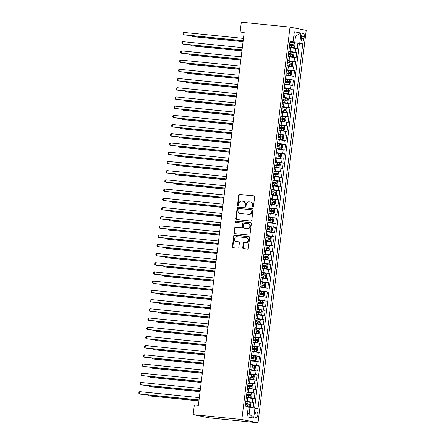 <?xml version="1.0" encoding="UTF-8"?>
<svg xmlns="http://www.w3.org/2000/svg" width="445" height="445" viewBox="0 0 445 445"><rect width="100%" height="100%" fill="white"/><g stroke="black" fill="none" stroke-linecap="round" stroke-linejoin="round"><path stroke-width="0.67" d="M252.821 207.092A0.64 0.562 -78.7 0 0 253.455 206.513L254.635 196.907A0.912 0.801 -78.7 0 0 253.95 195.922L239.61 194.487A0.912 0.801 -78.7 0 0 238.704 195.311L237.524 204.917A0.64 0.562 -78.7 0 0 238.637 205.028L238.793 203.788A2.915 2.559 -78.7 0 1 241.696 201.151L242.892 201.268A2.915 2.559 -78.7 0 1 243.109 201.301A2.915 2.559 -78.7 0 1 245.084 204.416L244.934 205.662A0.64 0.562 -78.7 0 0 246.046 205.774L246.202 204.528A2.915 2.559 -78.7 0 1 249.105 201.891L250.301 202.008A2.915 2.559 -78.7 0 1 250.518 202.041A2.915 2.559 -78.7 0 1 252.493 205.156L252.343 206.402A0.64 0.562 -78.7 0 0 252.821 207.092M257.827 415.163A2.97 1.424 95.7 0 0 256.721 411.925A2.97 1.424 95.7 0 0 255.024 414.601A2.97 1.424 95.7 0 0 256.131 417.838A2.97 1.424 95.7 0 0 257.827 415.163M242.709 247.743A0.912 0.801 -78.7 0 0 243.393 248.727L247.414 249.133A0.912 0.801 -78.7 0 0 248.327 248.304L249.634 237.636A0.912 0.801 -78.7 0 0 248.95 236.657L234.61 235.216A0.912 0.801 -78.7 0 0 233.703 236.045L232.39 246.714A0.912 0.801 -78.7 0 0 233.08 247.698L237.936 248.182A0.912 0.801 -78.7 0 0 238.843 247.359L239.404 242.792A0.912 0.801 -78.7 0 0 238.72 241.807L236.312 241.568A2.436 2.142 -78.7 0 1 236.128 241.54A2.436 2.142 -78.7 0 1 234.493 238.832A2.436 2.142 -78.7 0 1 236.907 236.729L246.346 237.674A2.436 2.142 -78.7 0 1 246.524 237.702A2.436 2.142 -78.7 0 1 248.165 240.411A2.436 2.142 -78.7 0 1 245.751 242.514L244.177 242.353A0.912 0.801 -78.7 0 0 243.27 243.181L242.709 247.743L243.148 247.832A0.912 0.801 -78.7 0 0 243.593 248.749M290.012 27.128L241.318 22.25L240.133 31.923L244.188 32.329L198.381 405.373L194.326 404.967L193.141 414.64L241.83 419.518L290.012 27.128L306.193 30.36L258.011 422.75L241.83 419.518M250.869 221.015A0.912 0.801 -78.7 0 0 251.775 220.186L253.088 209.523A0.912 0.801 -78.7 0 0 252.398 208.538L238.064 207.103A0.912 0.801 -78.7 0 0 237.157 207.926L235.844 218.595A0.912 0.801 -78.7 0 0 236.529 219.58L250.869 221.015M251.358 223.579L250.051 234.248A0.912 0.801 -78.7 0 1 249.144 235.071L234.804 233.636A0.912 0.801 -78.7 0 1 234.12 232.652L234.682 228.085A0.912 0.801 -78.7 0 1 235.589 227.262L241.401 227.846A0.912 0.801 -78.7 0 0 242.308 227.022L242.681 223.991A0.912 0.801 -78.7 0 0 241.997 223.006L235.945 222.4A0.64 0.562 -78.7 0 1 236.1 221.137L250.674 222.595A0.912 0.801 -78.7 0 1 251.358 223.579M253.155 407.742L253.811 402.43L245.773 401.629M245.812 401.295L252.215 402.113L252.665 398.431L254.262 398.748L254.941 393.219L246.903 392.418M246.947 392.089L253.344 392.902L253.795 389.219L255.391 389.536L256.07 384.007L248.037 383.206M248.076 382.878L254.473 383.69L254.929 380.008L256.526 380.325L257.204 374.801L249.167 373.995M249.206 373.666L255.608 374.479L256.059 370.796L257.655 371.113L258.334 365.59L250.296 364.783M250.34 364.455L256.737 365.267L257.188 361.585L258.784 361.902L259.463 356.378L251.431 355.572M251.47 355.243L257.866 356.056L258.322 352.373L259.919 352.69L260.598 347.167L252.56 346.36M252.599 346.032L259.001 346.844L259.452 343.162L261.048 343.479L261.727 337.955L253.689 337.149M253.733 336.82L260.13 337.638L260.581 333.95L262.177 334.273L262.856 328.744L254.824 327.937M254.863 327.609L261.26 328.427L261.71 324.739L263.307 325.061L263.985 319.532L255.953 318.726M255.992 318.397L262.389 319.215L262.845 315.527L264.441 315.85L265.12 310.321L257.082 309.514M257.127 309.186L263.523 310.004L263.974 306.316L265.57 306.638L266.249 301.109L258.217 300.308M258.256 299.974L264.653 300.792L265.103 297.104L266.7 297.427L267.378 291.898L259.346 291.097M259.385 290.763L265.782 291.581L266.238 287.898L267.834 288.215L268.513 282.686L260.475 281.885M260.52 281.552L266.917 282.369L267.367 278.687L268.964 279.004L269.642 273.475L261.61 272.674M261.649 272.346L268.046 273.158L268.496 269.475L270.093 269.792L270.771 264.269L262.739 263.462M262.778 263.134L269.175 263.946L269.631 260.264L271.228 260.581L271.906 255.057L263.868 254.251M263.913 253.923L270.31 254.735L270.76 251.052L272.357 251.369L273.035 245.846L265.003 245.039M265.042 244.711L271.439 245.523L271.889 241.841L273.486 242.158L274.165 236.634L266.132 235.828M266.171 235.5L272.568 236.312L273.024 232.629L274.621 232.946L275.299 227.423L267.261 226.616M267.306 226.288L273.703 227.106L274.153 223.418L275.75 223.735L276.428 218.211L268.396 217.405M268.435 217.077L274.832 217.894L275.283 214.206L276.879 214.529L277.558 209L269.525 208.193M269.564 207.865L275.961 208.683L276.417 204.995L278.014 205.317L278.692 199.788L270.655 198.982M270.694 198.654L277.096 199.471L277.546 195.783L279.143 196.106L279.822 190.577L271.789 189.776M271.828 189.442L278.225 190.26L278.676 186.572L280.272 186.894L280.951 181.365L272.918 180.564M272.957 180.231L279.354 181.048L279.81 177.366L281.407 177.683L282.086 172.154L274.048 171.353M274.087 171.019L280.489 171.837L280.94 168.154L282.536 168.471L283.215 162.942L275.177 162.141M275.221 161.813L281.618 162.625L282.069 158.943L283.665 159.26L284.344 153.736L276.312 152.93M276.351 152.602L282.747 153.414L283.204 149.731L284.8 150.048L285.479 144.525L277.441 143.718M277.48 143.39L283.882 144.202L284.333 140.52L285.929 140.837L286.608 135.313L278.57 134.507M278.615 134.179L285.011 134.991L285.462 131.308L287.058 131.625L287.737 126.102L279.705 125.295M279.744 124.967L286.141 125.779L286.597 122.097L288.193 122.414L288.872 116.89L280.834 116.084M280.873 115.756L287.275 116.568L287.726 112.885L289.322 113.202L290.001 107.679L281.963 106.872M282.008 106.544L288.405 107.362L288.855 103.674L290.452 103.997L291.13 98.467L283.098 97.661M283.137 97.333L289.534 98.15L289.99 94.462L291.586 94.785L292.265 89.256L284.227 88.449M284.266 88.121L290.663 88.939L291.119 85.251L292.715 85.574L293.394 80.044L285.356 79.243M285.401 78.91L291.798 79.727L292.248 76.039L293.845 76.362L294.523 70.833L286.491 70.032M286.53 69.698L292.927 70.516L293.377 66.833L294.974 67.151L295.652 61.621L287.62 60.82M287.659 60.487L294.056 61.304L294.512 57.622L296.109 57.939L296.787 52.41L288.794 51.281M288.749 51.609L296.787 52.41M252.665 398.431L246.408 397.63M253.795 389.219L247.542 388.418M254.929 380.008L248.672 379.207M256.059 370.796L249.801 369.995M257.188 361.585L250.936 360.784M258.322 352.373L252.065 351.572M259.452 343.162L253.194 342.361M260.581 333.95L254.323 333.149M261.71 324.739L255.458 323.938M262.845 315.527L256.587 314.726M263.974 306.316L257.716 305.515M265.103 297.104L258.851 296.309M266.238 287.898L259.98 287.097M267.367 278.687L261.109 277.886M268.496 269.475L262.244 268.674M269.631 260.264L263.373 259.463M270.76 251.052L264.502 250.251M271.889 241.841L265.637 241.04M273.024 232.629L266.766 231.828M274.153 223.418L267.896 222.617M275.283 214.206L269.03 213.405M276.417 204.995L270.16 204.194M277.546 195.783L271.289 194.982M278.676 186.572L272.423 185.771M279.81 177.366L273.553 176.565M280.94 168.154L274.682 167.353M282.069 158.943L275.817 158.142M283.204 149.731L276.946 148.93M284.333 140.52L278.075 139.719M285.462 131.308L279.21 130.507M286.597 122.097L280.339 121.296M287.726 112.885L281.468 112.084M288.855 103.674L282.603 102.873M289.99 94.462L283.732 93.661M291.119 85.251L284.861 84.45M292.248 76.039L285.99 75.238M293.377 66.833L287.125 66.032M294.512 57.622L288.254 56.821M301.565 35.945L301.315 37.975A2.881 1.379 95.7 0 0 302.383 41.107A2.881 1.379 95.7 0 0 304.024 38.515L304.274 36.49A2.881 1.379 95.7 0 0 303.206 33.353A2.881 1.379 95.7 0 0 301.565 35.945M247.465 413.416L249.156 413.755L249.945 407.309L258.005 408.593L302.789 43.833L289.923 42.069M254.941 407.982L253.7 418.111L247.047 416.787L248.293 406.652L245.234 406.04L290.018 41.285L293.083 41.897L294.323 31.762L300.976 33.091L299.73 43.226M254.635 407.937L299.385 43.493L297.916 43.204L297.238 48.727L289.384 47.609M288.983 50.891L289.3 47.148M294.056 61.304L295.652 61.621M292.927 70.516L294.523 70.833M291.798 79.727L293.394 80.044M290.663 88.939L292.265 89.256M289.534 98.15L291.13 98.467M288.405 107.362L290.001 107.679M287.275 116.568L288.872 116.89M286.141 125.779L287.737 126.102M285.011 134.991L286.608 135.313M283.882 144.202L285.479 144.525M282.747 153.414L284.344 153.736M281.618 162.625L283.215 162.942M280.489 171.837L282.086 172.154M279.354 181.048L280.951 181.365M278.225 190.26L279.822 190.577M277.096 199.471L278.692 199.788M275.961 208.683L277.558 209M274.832 217.894L276.428 218.211M273.703 227.106L275.299 227.423M272.568 236.312L274.165 236.634M271.439 245.523L273.035 245.846M270.31 254.735L271.906 255.057M269.175 263.946L270.771 264.269M268.046 273.158L269.642 273.475M266.917 282.369L268.513 282.686M265.782 291.581L267.378 291.898M264.653 300.792L266.249 301.109M263.523 310.004L265.12 310.321M262.389 319.215L263.985 319.532M261.26 328.427L262.856 328.744M260.13 337.638L261.727 337.955M259.001 346.844L260.598 347.167M257.866 356.056L259.463 356.378M256.737 365.267L258.334 365.59M255.608 374.479L257.204 374.801M254.473 383.69L256.07 384.007M253.344 392.902L254.941 393.219M252.215 402.113L253.811 402.43M249.945 407.309L248.232 407.136M294.735 42.548L295.524 36.101L293.834 35.761M293.811 35.928L295.524 36.101L300.976 33.091M289.962 41.758L293.083 41.897M193.141 414.64L209.322 417.872L258.011 422.75M240.133 31.923L244.138 32.724M289.884 42.397L297.916 43.204M299.385 43.493L302.789 43.833M287.715 60.047L288.165 56.359M286.586 69.253L287.036 65.571M285.451 78.465L285.907 74.782M284.322 87.676L284.772 83.994M283.192 96.888L283.643 93.205M282.063 106.099L282.514 102.417M280.929 115.311L281.385 111.628M279.799 124.522L280.25 120.84M278.67 133.734L279.121 130.051M277.535 142.945L277.992 139.257M276.406 152.157L276.857 148.469M275.277 161.368L275.728 157.68M274.142 170.58L274.598 166.892M273.013 179.786L273.464 176.103M271.884 188.997L272.334 185.315M270.749 198.209L271.205 194.526M269.62 207.42L270.07 203.738M268.491 216.632L268.941 212.949M267.356 225.843L267.812 222.161M266.227 235.055L266.677 231.372M265.098 244.266L265.548 240.584M263.963 253.478L264.419 249.79M262.834 262.689L263.284 259.001M261.704 271.901L262.155 268.213M260.57 281.112L261.026 277.424M259.441 290.318L259.891 286.636M258.311 299.53L258.762 295.847M257.177 308.741L257.633 305.059M256.047 317.953L256.498 314.27M254.918 327.164L255.369 323.482M253.784 336.376L254.24 332.693M252.654 345.587L253.105 341.905M251.525 354.799L251.976 351.116M250.396 364.01L250.846 360.322M249.261 373.222L249.717 369.534M248.132 382.433L248.583 378.745M247.003 391.645L247.453 387.957M245.868 400.85L246.324 397.168M253.7 418.111L249.156 413.755M253.005 207.075A0.64 0.562 -78.7 0 1 252.777 206.491L252.932 205.245A2.915 2.559 -78.7 0 0 250.952 202.13L250.518 202.041M243.109 201.301L243.543 201.39A2.915 2.559 -78.7 0 1 245.523 204.505L245.367 205.746A0.64 0.562 -78.7 0 0 245.595 206.335M254.19 195.989L240.05 194.576A0.912 0.801 -78.7 0 0 239.143 195.399L237.964 205.006A0.64 0.562 -78.7 0 0 238.186 205.59M252.638 208.605L238.498 207.186A0.912 0.801 -78.7 0 0 237.591 208.01L236.284 218.679A0.912 0.801 -78.7 0 0 236.729 219.596M251.848 210.402A0.64 0.562 -78.7 0 0 251.369 209.712L238.781 208.455A0.64 0.562 -78.7 0 0 238.147 209.033L237.986 210.34A2.915 2.559 -78.7 0 0 239.966 213.455A2.915 2.559 -78.7 0 0 240.183 213.489L248.783 214.351A2.915 2.559 -78.7 0 0 251.686 211.714L251.848 210.402L252.287 210.491A0.64 0.562 -78.7 0 0 251.809 209.801L251.464 209.734M239.966 213.455L240.4 213.544A2.915 2.559 -78.7 0 0 240.617 213.578L240.183 213.489M252.287 210.491L252.126 211.803A2.915 2.559 -78.7 0 1 249.222 214.44L240.617 213.578M242.13 223.034L242.436 223.095A0.912 0.801 -78.7 0 1 243.12 224.08L242.748 227.106A0.912 0.801 -78.7 0 1 241.841 227.935L236.022 227.351A0.912 0.801 -78.7 0 0 235.116 228.174L234.554 232.741A0.912 0.801 -78.7 0 0 235.005 233.658M250.913 222.661L236.534 221.221A0.64 0.562 -78.7 0 0 236.184 222.428M247.437 228.446A2.436 2.142 -78.7 0 0 249.851 226.349A2.436 2.142 -78.7 0 0 248.21 223.64A2.436 2.142 -78.7 0 0 248.032 223.613L244.706 223.279A0.912 0.801 -78.7 0 0 243.799 224.102L243.426 227.134A0.912 0.801 -78.7 0 0 244.11 228.118L247.876 228.535A2.436 2.142 -78.7 0 0 250.285 226.433A2.436 2.142 -78.7 0 0 248.649 223.724L248.21 223.64M244.416 228.174A0.912 0.801 -78.7 0 0 244.55 228.202L244.11 228.118M247.876 228.535L244.55 228.202M246.524 237.702L246.964 237.791A2.436 2.142 -78.7 0 1 248.599 240.495A2.436 2.142 -78.7 0 1 246.185 242.597L244.617 242.442A0.912 0.801 -78.7 0 0 243.704 243.265L243.148 247.832M236.128 241.54L236.568 241.629A2.436 2.142 -78.7 0 0 236.746 241.652L236.312 241.568M238.959 241.874L236.746 241.652M249.189 236.723L235.049 235.305A0.912 0.801 -78.7 0 0 234.142 236.128L232.83 246.797A0.912 0.801 -78.7 0 0 233.28 247.715M289.406 47.181L293.683 47.71L294.668 46.959L295.007 44.2L294.245 43.104L289.867 42.514M293.683 47.71L289.3 47.12M192.396 35.728L192.307 36.479L193.397 36.696L243.042 41.669M289.517 45.373L293.489 45.885L293.605 44.778L289.651 44.266M289.645 44.316L292.437 44.661L292.298 45.763M191.673 35.656L192.307 36.479L243.053 41.563M243.159 40.701L183.557 34.732L183.841 32.429L243.443 38.398M243.148 40.806L184.653 34.949L183.557 34.732L182.917 33.998L183.029 33.08L183.841 32.429M288.271 56.393L292.549 56.916L293.539 56.17L293.878 53.411L293.116 52.31L288.738 51.726M292.549 56.916L288.171 56.331M191.267 44.939L191.172 45.69L192.268 45.907L241.908 50.88M288.388 54.579L292.337 55.091L292.471 53.99L288.521 53.478M288.516 53.528L291.303 53.873L291.169 54.974M190.543 44.867L191.172 45.69L241.924 50.775M287.142 65.604L291.419 66.127L292.409 65.382L292.749 62.617L291.987 61.521L287.603 60.937M291.419 66.127L287.042 65.543M190.137 54.145L190.043 54.902L191.139 55.119L240.778 60.092M287.253 63.791L291.208 64.302L291.341 63.196L287.392 62.689M287.387 62.739L290.173 63.079L290.04 64.186M189.414 54.073L190.043 54.902L240.795 59.986M286.013 74.816L290.29 75.338L291.275 74.593L291.614 71.829L290.852 70.733L286.474 70.149M290.29 75.338L285.907 74.754M189.003 63.357L188.914 64.113L190.004 64.33L239.649 69.303M286.124 73.002L290.096 73.52L290.212 72.407L286.257 71.901M286.252 71.945L289.044 72.29L288.905 73.397M188.28 63.285L188.914 64.113L239.66 69.192M284.878 84.027L289.155 84.55L290.146 83.805L290.485 81.04L289.723 79.944L285.345 79.36M289.155 84.55L284.778 83.966M187.873 72.568L187.779 73.325L188.875 73.542L238.514 78.515M284.995 82.214L288.944 82.725L289.078 81.619L285.128 81.112M285.123 81.157L287.915 81.502L287.776 82.609M187.15 72.496L187.779 73.325L238.531 78.403M242.03 49.912L182.428 43.944L182.711 41.641L242.314 47.609M242.013 50.018L183.518 44.161L182.428 43.944L181.783 43.21L181.899 42.292L182.711 41.641M240.901 59.124L181.293 53.155L181.577 50.852L241.179 56.821M240.884 59.23L182.389 53.372L181.293 53.155L180.653 52.421L180.765 51.503L181.577 50.852M239.766 68.335L180.164 62.367L180.447 60.064L240.05 66.032M239.755 68.441L181.26 62.584L180.164 62.367L179.524 61.633L179.635 60.715L180.447 60.064M238.637 77.541L179.035 71.578L179.318 69.275L238.921 75.244M238.626 77.653L180.125 71.795L179.035 71.578L178.389 70.844L178.506 69.926L179.318 69.275M283.749 93.239L288.026 93.761L289.016 93.016L289.356 90.252L288.594 89.156L284.21 88.572M288.026 93.761L283.649 93.177M186.744 81.78L186.65 82.536L187.745 82.753L237.385 87.726M283.86 91.425L287.815 91.937L287.948 90.83L283.999 90.318M283.993 90.368L286.78 90.713L286.647 91.82M186.021 81.708L186.65 82.536L237.402 87.615M237.508 86.753L177.9 80.784L178.184 78.481L237.786 84.45M237.491 86.864L178.996 81.007L177.9 80.784L177.26 80.055L177.371 79.132L178.184 78.481M282.62 102.45L286.897 102.973L287.882 102.228L288.221 99.463L287.459 98.367L283.081 97.783M286.897 102.973L282.514 102.389M185.609 90.991L185.52 91.748L186.611 91.965L236.256 96.938M282.731 100.637L286.702 101.149L286.819 100.042L282.864 99.53M282.859 99.58L285.651 99.925L285.512 101.032M184.886 90.919L185.52 91.748L236.267 96.826M236.373 95.964L176.771 89.996L177.054 87.693L236.657 93.661M236.362 96.076L177.867 90.218L176.771 89.996L176.131 89.267L176.242 88.344L177.054 87.693M281.485 111.662L285.762 112.185L286.752 111.439L287.092 108.675L286.33 107.579L281.952 106.995M285.762 112.185L281.385 111.6M184.48 100.203L184.386 100.959L185.482 101.176L235.127 106.144M281.602 109.848L285.551 110.36L285.684 109.253L281.735 108.741M281.73 108.791L284.522 109.136L284.383 110.243M183.757 100.131L184.386 100.959L235.138 106.038M235.244 105.176L175.642 99.207L175.925 96.904L235.527 102.873M235.233 105.287L176.732 99.43L175.642 99.207L174.996 98.478L175.113 97.555L175.925 96.904M280.356 120.873L284.633 121.396L285.623 120.651L285.963 117.886L285.201 116.79L280.817 116.206M284.633 121.396L280.255 120.812M183.351 109.414L183.257 110.165L184.352 110.388L233.992 115.355M280.467 119.06L284.422 119.572L284.555 118.465L280.606 117.953M280.6 118.003L283.387 118.348L283.254 119.455M182.628 109.342L183.257 110.165L234.009 115.249M234.115 114.387L174.507 108.419L174.79 106.116L234.393 112.084M234.098 114.499L175.603 108.641L174.507 108.419L173.867 107.69L173.978 106.767L174.79 106.116M279.226 130.085L283.504 130.608L284.488 129.862L284.828 127.098L284.066 126.002L279.688 125.418M283.504 130.608L279.121 130.018M182.216 118.626L182.127 119.377L183.218 119.599L232.863 124.567M279.338 128.271L283.309 128.783L283.426 127.676L279.477 127.164M279.466 127.214L282.258 127.559L282.124 128.666M181.493 118.554L182.127 119.377L232.874 124.461M232.98 123.599L173.378 117.63L173.661 115.327L233.263 121.296M232.969 123.704L174.473 117.847L173.378 117.63L172.738 116.901L172.849 115.978L173.661 115.327M278.092 139.296L282.369 139.819L283.359 139.074L283.699 136.309L282.937 135.213L278.559 134.624M282.369 139.819L277.992 139.229M181.087 127.837L180.993 128.588L182.088 128.811L231.734 133.778M278.208 137.483L282.158 137.995L282.297 136.888L278.342 136.376M278.336 136.426L281.129 136.771L280.99 137.872M180.364 127.765L180.993 128.588L231.745 133.672M231.851 132.81L172.248 126.842L172.532 124.539L232.134 130.507M231.839 132.916L173.339 127.059L172.248 126.842L171.603 126.113L171.72 125.19L172.532 124.539M276.962 148.502L281.24 149.031L282.23 148.28L282.569 145.521L281.807 144.425L277.43 143.835M281.24 149.031L276.862 148.441M179.958 137.049L179.863 137.8L180.959 138.022L230.599 142.99M277.074 146.694L281.029 147.2L281.162 146.099L277.213 145.587M277.207 145.637L279.994 145.982L279.861 147.084M179.235 136.977L179.863 137.8L230.616 142.884M230.721 142.022L171.119 136.053L171.397 133.75L230.999 139.719M230.705 142.127L172.209 136.27L171.119 136.053L170.474 135.325L170.585 134.401L171.397 133.75M275.833 157.714L280.111 158.242L281.095 157.491L281.435 154.732L280.673 153.636L276.295 153.047M280.111 158.242L275.733 157.652M178.823 146.26L178.734 147.011L179.825 147.228L229.47 152.201M275.945 155.906L279.916 156.417L280.033 155.311L276.084 154.799M276.072 154.849L278.865 155.194L278.731 156.295M178.1 146.188L178.734 147.011L229.481 152.095M229.587 151.233L169.984 145.265L170.268 142.962L229.87 148.93M229.576 151.339L171.08 145.482L169.984 145.265L169.345 144.53L169.456 143.613L170.268 142.962M228.457 160.445L168.855 154.476L169.139 152.173L228.741 158.142M228.446 160.55L169.946 154.693L168.855 154.476L168.21 153.742L168.327 152.824L169.139 152.173M227.328 169.656L167.726 163.688L168.004 161.385L227.612 167.353M227.312 169.762L168.816 163.905L167.726 163.688L167.081 162.953L167.192 162.036L168.004 161.385M274.699 166.925L278.976 167.448L279.966 166.703L280.305 163.944L279.543 162.848L275.166 162.258M278.976 167.448L274.598 166.864M177.694 155.472L177.599 156.223L178.695 156.44L228.341 161.413M274.815 165.117L278.765 165.623L278.904 164.522L274.949 164.01M274.943 164.06L277.736 164.405L277.597 165.507M176.971 155.4L177.599 156.223L228.352 161.307M273.569 176.137L277.847 176.659L278.837 175.914L279.176 173.149L278.414 172.054L274.037 171.47M277.847 176.659L273.469 176.075M176.565 164.678L176.47 165.434L177.566 165.651L227.206 170.624M273.686 174.323L277.636 174.835L277.769 173.728L273.82 173.222M273.814 173.272L276.601 173.611L276.467 174.718M175.842 164.606L176.47 165.434L227.223 170.518M272.44 185.348L276.718 185.871L277.708 185.126L278.042 182.361L277.28 181.265L272.902 180.681M276.718 185.871L272.34 185.287M175.43 173.889L175.341 174.646L176.431 174.863L226.077 179.836M272.551 183.535L276.506 184.046L276.64 182.94L272.69 182.433M272.685 182.478L275.472 182.823L275.338 183.93M174.713 173.817L175.341 174.646L226.088 179.724M226.194 178.868L166.591 172.899L166.875 170.596L226.477 176.565M226.182 178.973L167.687 173.116L166.591 172.899L165.952 172.165L166.063 171.247L166.875 170.596M271.305 194.56L275.589 195.082L276.573 194.337L276.912 191.572L276.15 190.477L271.773 189.893M275.589 195.082L271.205 194.498M174.301 183.101L174.212 183.857L175.302 184.074L224.947 189.047M271.422 192.746L275.372 193.258L275.511 192.151L271.556 191.645M271.55 191.689L274.343 192.034L274.203 193.141M173.578 183.029L174.212 183.857L224.959 188.936M225.064 188.079L165.462 182.111L165.746 179.808L225.348 185.776M225.053 188.185L166.552 182.328L165.462 182.111L164.817 181.376L164.934 180.459L165.746 179.808M270.176 203.771L274.454 204.294L275.444 203.549L275.783 200.784L275.021 199.688L270.643 199.104M274.454 204.294L270.076 203.71M173.172 192.312L173.077 193.069L174.173 193.286L223.813 198.259M270.293 201.958L274.242 202.469L274.376 201.363L270.427 200.851M270.421 200.901L273.208 201.246L273.074 202.353M172.449 192.24L173.077 193.069L223.829 198.147M223.935 197.285L164.333 191.317L164.611 189.019L224.219 194.982M223.918 197.396L165.423 191.539L164.333 191.317L163.688 190.588L163.799 189.665L164.611 189.019M269.047 212.983L273.325 213.505L274.315 212.76L274.654 209.995L273.892 208.9L269.509 208.316M273.325 213.505L268.947 212.921M172.043 201.524L171.948 202.28L173.038 202.497L222.684 207.47M269.158 211.169L273.13 211.681L273.247 210.574L269.297 210.062M269.292 210.112L272.079 210.457L271.945 211.564M171.319 201.452L171.948 202.28L222.695 207.359M222.8 206.497L163.198 200.528L163.482 198.225L223.084 204.194M222.789 206.608L164.294 200.751L163.198 200.528L162.559 199.799L162.67 198.876L163.482 198.225M267.912 222.194L272.195 222.717L273.18 221.972L273.519 219.207L272.757 218.111L268.38 217.527M272.195 222.717L267.812 222.133M170.908 210.735L170.819 211.492L171.909 211.709L221.554 216.682M268.029 220.381L271.978 220.892L272.118 219.786L268.163 219.274M268.157 219.324L270.949 219.669L270.81 220.776M170.185 210.663L170.819 211.492L221.566 216.57M221.671 215.708L162.069 209.74L162.353 207.437L221.955 213.405M221.66 215.819L163.165 209.962L162.069 209.74L161.429 209.011L161.541 208.088L162.353 207.437M266.783 231.406L271.061 231.928L272.051 231.183L272.39 228.418L271.628 227.323L267.25 226.739M271.061 231.928L266.683 231.344M169.779 219.947L169.684 220.698L170.78 220.92L220.42 225.888M266.9 229.592L270.849 230.104L270.983 228.997L267.033 228.485M267.028 228.535L269.815 228.88L269.681 229.987M169.056 219.874L169.684 220.698L220.436 225.782M220.542 224.92L160.94 218.951L161.218 216.648L220.826 222.617M220.525 225.031L162.03 219.174L160.94 218.951L160.295 218.222L160.411 217.299L161.218 216.648M265.654 240.617L269.931 241.14L270.922 240.395L271.261 237.63L270.499 236.534L266.116 235.95M269.931 241.14L265.554 240.55M168.649 229.158L168.555 229.909L169.651 230.132L219.29 235.099M265.765 238.804L269.737 239.315L269.854 238.209L265.904 237.697M265.899 237.747L268.685 238.092L268.552 239.199M167.926 229.086L168.555 229.909L219.302 234.993M219.407 234.131L159.805 228.163L160.089 225.86L219.691 231.828M219.396 234.237L160.901 228.38L159.805 228.163L159.165 227.434L159.277 226.511L160.089 225.86M264.525 249.829L268.802 250.351L269.787 249.606L270.126 246.841L269.364 245.746L264.986 245.156M268.802 250.351L264.419 249.762M167.515 238.37L167.426 239.121L168.516 239.343L218.161 244.311M264.636 248.015L268.585 248.527L268.724 247.42L264.769 246.908M264.764 246.958L267.556 247.303L267.417 248.41M166.792 238.297L167.426 239.121L218.172 244.205M218.278 243.343L158.676 237.374L158.96 235.071L218.562 241.04M218.267 243.448L159.772 237.591L158.676 237.374L158.036 236.645L158.147 235.722L158.96 235.071M263.39 259.04L267.668 259.563L268.658 258.812L268.997 256.053L268.235 254.957L263.857 254.368M267.668 259.563L263.29 258.973M166.386 247.581L166.291 248.332L167.387 248.555L217.027 253.522M263.507 257.227L267.456 257.733L267.59 256.632L263.64 256.12M263.635 256.17L266.421 256.515L266.288 257.616M165.662 247.509L166.291 248.332L217.043 253.416M262.261 268.246L266.538 268.774L267.528 268.024L267.868 265.264L267.106 264.169L262.722 263.579M266.538 268.774L262.161 268.185M165.256 256.793L165.162 257.544L166.258 257.761L215.897 262.734M262.372 266.438L266.344 266.95L266.46 265.843L262.511 265.331M262.506 265.381L265.292 265.726L265.159 266.828M164.533 256.721L165.162 257.544L215.908 262.628M261.132 277.458L265.409 277.98L266.394 277.235L266.733 274.476L265.971 273.38L261.593 272.791M265.409 277.98L261.026 277.396M164.122 266.004L164.033 266.755L165.123 266.972L214.768 271.945M261.243 275.65L265.192 276.156L265.331 275.055L261.376 274.543M261.371 274.593L264.163 274.938L264.024 276.039M163.398 265.932L164.033 266.755L214.779 271.839M217.149 252.554L157.547 246.586L157.825 244.283L217.433 250.251M217.132 252.66L158.637 246.803L157.547 246.586L156.901 245.857L157.018 244.934L157.825 244.283M216.014 261.766L156.412 255.797L156.696 253.494L216.298 259.463M216.003 261.871L157.508 256.014L156.412 255.797L155.772 255.068L155.883 254.145L156.696 253.494M214.885 270.977L155.283 265.009L155.566 262.706L215.169 268.674M214.874 271.083L156.379 265.226L155.283 265.009L154.643 264.274L154.754 263.357L155.566 262.706M259.997 286.669L264.274 287.192L265.264 286.447L265.604 283.682L264.842 282.586L260.464 282.002M264.274 287.192L259.897 286.608M162.992 275.21L162.898 275.967L163.994 276.184L213.633 281.157M260.114 284.856L264.063 285.367L264.197 284.26L260.247 283.754M260.242 283.804L263.028 284.144L262.895 285.251M162.269 275.138L162.898 275.967L213.65 281.051M213.756 280.189L154.154 274.22L154.437 271.917L214.039 277.886M213.739 280.294L155.244 274.437L154.154 274.22L153.508 273.486L153.625 272.568L154.437 271.917M258.868 295.88L263.145 296.403L264.135 295.658L264.475 292.893L263.713 291.798L259.329 291.214M263.145 296.403L258.767 295.819M161.863 284.422L161.769 285.178L162.864 285.395L212.504 290.368M258.979 294.067L262.951 294.584L263.067 293.472L259.118 292.966M259.112 293.01L261.899 293.355L261.766 294.462M161.14 284.349L161.769 285.178L212.515 290.257M212.627 289.4L153.019 283.432L153.303 281.129L212.905 287.097M212.61 289.506L154.115 283.649L153.019 283.432L152.379 282.697L152.49 281.78L153.303 281.129M257.738 305.092L262.016 305.615L263.001 304.87L263.34 302.105L262.578 301.009L258.2 300.425M262.016 305.615L257.633 305.031M160.728 293.633L160.639 294.39L161.73 294.607L211.375 299.58M257.85 303.279L261.799 303.79L261.938 302.683L257.983 302.177M257.978 302.222L260.77 302.567L260.631 303.674M160.005 293.561L160.639 294.39L211.386 299.468M211.492 298.612L151.89 292.643L152.173 290.34L211.776 296.309M211.481 298.717L152.985 292.86L151.89 292.643L151.25 291.909L151.361 290.991L152.173 290.34M256.604 314.303L260.881 314.826L261.871 314.081L262.211 311.316L261.449 310.221L257.071 309.637M260.881 314.826L256.504 314.242M159.599 302.845L159.505 303.601L160.601 303.818L210.24 308.791M256.721 312.49L260.67 313.002L260.803 311.895L256.854 311.383M256.848 311.433L259.635 311.778L259.502 312.885M158.876 302.772L159.505 303.601L210.257 308.68M210.363 307.818L150.76 301.849L151.044 299.552L210.646 305.515M210.346 307.929L151.851 302.072L150.76 301.849L150.115 301.12L150.232 300.203L151.044 299.552M255.475 323.515L259.752 324.038L260.742 323.293L261.082 320.528L260.319 319.432L255.936 318.848M259.752 324.038L255.374 323.454M158.47 312.056L158.376 312.813L159.471 313.03L209.111 318.003M255.586 321.702L259.557 322.213L259.674 321.106L255.725 320.595M255.719 320.645L258.506 320.99L258.373 322.097M157.747 311.984L158.376 312.813L209.128 317.891M254.345 332.726L258.623 333.249L259.607 332.504L259.947 329.739L259.185 328.644L254.807 328.06M258.623 333.249L254.24 332.665M157.335 321.268L157.246 322.024L158.337 322.241L207.982 327.214M254.457 330.913L258.406 331.425L258.545 330.318L254.59 329.806M254.585 329.856L257.377 330.201L257.238 331.308M156.612 321.195L157.246 322.024L207.993 327.103M253.211 341.938L257.488 342.461L258.478 341.716L258.818 338.951L258.055 337.855L253.678 337.271M257.488 342.461L253.11 341.877M156.206 330.479L156.112 331.236L157.207 331.453L206.853 336.42M253.327 340.125L257.277 340.636L257.41 339.529L253.461 339.018M253.455 339.068L256.248 339.413L256.109 340.52M155.483 330.407L156.112 331.236L206.864 336.314M209.233 317.029L149.626 311.061L149.909 308.758L209.512 314.726M209.217 317.14L150.721 311.283L149.626 311.061L148.986 310.332L149.097 309.409L149.909 308.758M208.099 326.241L148.496 320.272L148.78 317.969L208.382 323.938M208.088 326.352L149.592 320.495L148.496 320.272L147.857 319.543L147.968 318.62L148.78 317.969M206.97 335.452L147.367 329.484L147.651 327.181L207.253 333.149M206.958 335.563L148.458 329.706L147.367 329.484L146.722 328.755L146.839 327.832L147.651 327.181M252.081 351.149L256.359 351.672L257.349 350.927L257.688 348.162L256.926 347.067L252.543 346.483M256.359 351.672L251.981 351.083M155.077 339.691L154.982 340.442L156.078 340.664L205.718 345.632M252.193 349.336L256.164 349.848L256.281 348.741L252.332 348.229M252.326 348.279L255.113 348.624L254.979 349.731M154.354 339.618L154.982 340.442L205.735 345.526M205.84 344.664L146.233 338.695L146.516 336.392L206.118 342.361M205.824 344.769L147.328 338.912L146.233 338.695L145.593 337.966L145.704 337.043L146.516 336.392M250.952 360.361L255.23 360.884L256.214 360.139L256.554 357.374L255.792 356.278L251.414 355.689M255.23 360.884L250.846 360.294M153.942 348.902L153.853 349.653L154.943 349.876L204.589 354.843M251.063 358.548L255.013 359.059L255.152 357.952L251.197 357.441M251.191 357.491L253.984 357.836L253.845 358.943M153.219 348.83L153.853 349.653L204.6 354.737M204.706 353.875L145.103 347.907L145.387 345.604L204.989 351.572M204.694 353.981L146.199 348.124L145.103 347.907L144.464 347.178L144.575 346.255L145.387 345.604M249.817 369.572L254.095 370.095L255.085 369.35L255.424 366.585L254.662 365.49L250.285 364.9M254.095 370.095L249.717 369.506M152.813 358.114L152.718 358.865L153.814 359.087L203.46 364.055M249.934 367.759L253.884 368.265L254.023 367.164L250.068 366.652M250.062 366.702L252.855 367.047L252.716 368.149M152.09 358.041L152.718 358.865L203.471 363.949M203.576 363.087L143.974 357.118L144.258 354.815L203.86 360.784M203.565 363.192L145.064 357.335L143.974 357.118L143.329 356.389L143.446 355.466L144.258 354.815M248.688 378.778L252.966 379.307L253.956 378.556L254.295 375.797L253.533 374.701L249.15 374.111M252.966 379.307L248.588 378.717M151.684 367.325L151.589 368.076L152.685 368.293L202.325 373.266M248.799 376.971L252.771 377.482L252.888 376.375L248.939 375.864M248.933 375.914L251.72 376.259L251.586 377.36M150.961 367.253L151.589 368.076L202.341 373.16M202.447 372.298L142.839 366.33L143.123 364.027L202.725 369.995M202.431 372.404L143.935 366.547L142.839 366.33L142.2 365.601L142.311 364.678L143.123 364.027M247.559 387.99L251.837 388.518L252.821 387.767L253.161 385.008L252.398 383.913L248.021 383.323M251.837 388.518L247.453 387.929M150.549 376.537L150.46 377.288L151.55 377.505L201.196 382.478M247.67 386.182L251.62 386.688L251.759 385.587L247.809 385.075M247.798 385.125L250.591 385.47L250.457 386.572M149.826 376.464L150.46 377.288L201.207 382.372M201.312 381.51L141.71 375.541L141.994 373.238L201.596 379.207M201.301 381.615L142.806 375.758L141.71 375.541L141.071 374.807L141.182 373.889L141.994 373.238M246.424 397.201L250.702 397.724L251.692 396.979L252.031 394.214L251.269 393.119L246.892 392.534M250.702 397.724L246.324 397.14M149.42 385.743L149.325 386.499L150.421 386.716L200.066 391.689M246.541 395.388L250.49 395.9L250.63 394.793L246.675 394.287M246.669 394.337L249.461 394.676L249.322 395.783M148.697 385.67L149.325 386.499L200.078 391.583M200.183 390.721L140.581 384.753L140.865 382.45L200.467 388.418M200.172 390.827L141.671 384.97L140.581 384.753L139.936 384.018L140.053 383.101L140.865 382.45M248.277 406.791L249.573 406.936L250.563 406.19L250.902 403.426L250.14 402.33L245.762 401.746M249.573 406.936L248.282 406.736M148.291 394.954L148.196 395.711L149.292 395.928L198.932 400.901M245.406 404.6L249.378 405.117L249.495 404.004L245.545 403.498M245.54 403.548L248.327 403.888L248.193 404.995M147.568 394.882L148.196 395.711L198.948 400.795M199.054 399.933L139.452 393.964L139.73 391.661L199.332 397.63M199.037 400.038L140.542 394.181L139.452 393.964L138.807 393.23L138.918 392.312L139.73 391.661M247.214 401.44L247.67 397.752M248.349 392.229L248.799 388.541M249.478 383.017L249.929 379.329M250.607 373.806L251.063 370.123M251.742 364.594L252.193 360.912M252.871 355.383L253.322 351.7M254 346.171L254.457 342.489M255.135 336.96L255.586 333.277M256.264 327.748L256.715 324.066M257.394 318.537L257.85 314.854M258.528 309.325L258.979 305.643M259.658 300.119L260.108 296.431M260.787 290.908L261.243 287.22M261.921 281.696L262.372 278.008M263.051 272.485L263.501 268.797M264.18 263.273L264.636 259.591M265.315 254.062L265.765 250.379M266.444 244.85L266.894 241.168M267.573 235.639L268.029 231.956M268.708 226.427L269.158 222.745M269.837 217.216L270.287 213.533M270.966 208.004L271.422 204.322M272.101 198.793L272.551 195.11M273.23 189.587L273.681 185.899M274.359 180.375L274.815 176.687M275.494 171.164L275.945 167.476M276.623 161.952L277.074 158.264M277.752 152.741L278.203 149.058M278.882 143.529L279.338 139.847M280.016 134.318L280.467 130.635M281.145 125.106L281.596 121.424M282.275 115.895L282.731 112.212M283.409 106.683L283.86 103.001M284.539 97.472L284.989 93.789M285.668 88.26L286.124 84.578M286.803 79.054L287.253 75.366M287.932 69.843L288.382 66.155M289.061 60.631L289.517 56.943M290.196 51.42L290.646 47.732M295.191 52.093L295.641 48.41M301.532 36.212L304.274 36.49M301.287 38.242L304.024 38.515M252.932 205.245L252.493 205.156M245.367 205.746L244.934 205.662M245.523 204.505L245.084 204.416M237.964 205.006L237.524 204.917M239.143 195.399L238.704 195.311M240.05 194.576L239.61 194.487M252.777 206.491L252.343 206.402M236.284 218.679L235.844 218.595M237.591 208.01L237.157 207.926M238.498 207.186L238.064 207.103M249.222 214.44L248.783 214.351M252.126 211.803L251.686 211.714M234.554 232.741L234.12 232.652M235.116 228.174L234.682 228.085M236.022 227.351L235.589 227.262M241.841 227.935L241.401 227.846M242.748 227.106L242.308 227.022M243.12 224.08L242.681 223.991M236.534 221.221L236.1 221.137M243.704 243.265L243.27 243.181M244.617 242.442L244.177 242.353M246.185 242.597L245.751 242.514M232.83 246.797L232.39 246.714M234.142 236.128L233.703 236.045M235.049 235.305L234.61 235.216M293.706 47.687L294.267 43.132M291.837 44.528L292.048 42.781M291.486 47.387L291.697 45.635M292.437 44.661L293.605 44.778M292.576 56.899L293.133 52.338M290.702 53.739L290.919 51.993M290.351 56.598L290.568 54.846M291.303 53.873L292.471 53.99M291.447 66.11L292.003 61.549M289.573 62.951L289.79 61.204M289.222 65.81L289.434 64.058M290.173 63.079L291.341 63.196M290.312 75.322L290.874 70.761M288.443 72.162L288.655 70.416M288.093 75.021L288.304 73.269M289.044 72.29L290.212 72.407M289.183 84.533L289.745 79.972M287.309 81.374L287.526 79.627M286.958 84.227L287.175 82.481M287.915 81.502L289.078 81.619M288.054 93.745L288.61 89.184M286.18 90.585L286.396 88.833M285.829 93.439L286.046 91.692M286.78 90.713L287.948 90.83M286.919 102.956L287.481 98.395M285.05 99.797L285.262 98.045M284.7 102.65L284.911 100.904M285.651 99.925L286.819 100.042M285.79 112.168L286.352 107.607M283.916 109.008L284.132 107.256M283.565 111.862L283.782 110.115M284.522 109.136L285.684 109.253M284.661 121.379L285.217 116.818M282.786 118.22L283.003 116.468M282.436 121.073L282.653 119.327M283.387 118.348L284.555 118.465M283.526 130.585L284.088 126.03M281.657 127.431L281.869 125.679M281.307 130.285L281.518 128.533M282.258 127.559L283.426 127.676M282.397 139.797L282.959 135.241M280.522 136.643L280.739 134.891M280.172 139.496L280.389 137.744M281.129 136.771L282.297 136.888M281.268 149.008L281.824 144.453M279.393 145.854L279.61 144.102M279.043 148.708L279.26 146.956M279.994 145.982L281.162 146.099M280.133 158.22L280.695 153.664M278.264 155.06L278.475 153.314M277.914 157.919L278.125 156.167M278.865 155.194L280.033 155.311M279.004 167.431L279.566 162.87M277.129 164.272L277.346 162.525M276.779 167.131L276.996 165.379M277.736 164.405L278.904 164.522M277.875 176.643L278.431 172.082M276 173.483L276.217 171.737M275.65 176.342L275.867 174.59M276.601 173.611L277.769 173.728M276.74 185.854L277.302 181.293M274.871 182.695L275.082 180.948M274.521 185.554L274.732 183.802M275.472 182.823L276.64 182.94M275.611 195.066L276.173 190.505M273.736 191.906L273.953 190.16M273.386 194.76L273.603 193.013M274.343 192.034L275.511 192.151M274.482 204.277L275.038 199.716M272.607 201.118L272.824 199.366M272.257 203.971L272.474 202.225M273.208 201.246L274.376 201.363M273.347 213.489L273.909 208.928M271.478 210.329L271.689 208.577M271.127 213.183L271.339 211.436M272.079 210.457L273.247 210.574M272.218 222.7L272.779 218.139M270.343 219.541L270.56 217.789M269.993 222.394L270.21 220.648M270.949 219.669L272.118 219.786M271.088 231.912L271.645 227.351M269.214 228.752L269.431 227M268.863 231.606L269.08 229.859M269.815 228.88L270.983 228.997M269.954 241.118L270.516 236.562M268.085 237.964L268.296 236.212M267.734 240.817L267.946 239.065M268.685 238.092L269.854 238.209M268.825 250.329L269.386 245.773M266.95 247.175L267.167 245.423M266.599 250.029L266.816 248.277M267.556 247.303L268.724 247.42M267.695 259.541L268.252 254.985M265.821 256.387L266.038 254.635M265.47 259.24L265.687 257.488M266.421 256.515L267.59 256.632M266.561 268.752L267.122 264.197M264.692 265.593L264.903 263.846M264.341 268.452L264.553 266.7M265.292 265.726L266.46 265.843M265.431 277.964L265.993 273.402M263.562 274.804L263.774 273.058M263.206 277.663L263.423 275.911M264.163 274.938L265.331 275.055M264.302 287.175L264.858 282.614M262.428 284.016L262.645 282.269M262.077 286.875L262.294 285.123M263.028 284.144L264.197 284.26M263.167 296.387L263.729 291.825M261.298 293.227L261.51 291.481M260.948 296.086L261.159 294.334M261.899 293.355L263.067 293.472M262.038 305.598L262.6 301.037M260.169 302.439L260.381 300.692M259.819 305.298L260.03 303.546M260.77 302.567L261.938 302.683M260.909 314.81L261.465 310.248M259.035 311.65L259.251 309.898M258.684 314.504L258.901 312.757M259.635 311.778L260.803 311.895M259.78 324.021L260.336 319.46M257.905 320.862L258.122 319.109M257.555 323.715L257.772 321.969M258.506 320.99L259.674 321.106M258.645 333.233L259.207 328.671M256.776 330.073L256.988 328.321M256.426 332.927L256.637 331.18M257.377 330.201L258.545 330.318M257.516 342.444L258.078 337.883M255.641 339.285L255.858 337.532M255.291 342.138L255.508 340.392M256.248 339.413L257.41 339.529M256.387 351.65L256.943 347.094M254.512 348.496L254.729 346.744M254.162 351.35L254.379 349.598M255.113 348.624L256.281 348.741M255.252 360.862L255.814 356.306M253.383 357.708L253.594 355.955M253.033 360.561L253.244 358.809M253.984 357.836L255.152 357.952M254.123 370.073L254.685 365.517M252.248 366.919L252.465 365.167M251.898 369.773L252.115 368.021M252.855 367.047L254.023 367.164M252.994 379.285L253.55 374.729M251.119 376.131L251.336 374.378M250.769 378.984L250.986 377.232M251.72 376.259L252.888 376.375M251.859 388.496L252.421 383.935M249.99 385.337L250.201 383.59M249.639 388.196L249.851 386.444M250.591 385.47L251.759 385.587M250.73 397.708L251.292 393.146M248.855 394.548L249.072 392.801M248.505 397.407L248.722 395.655M249.461 394.676L250.63 394.793M249.601 406.919L250.157 402.358M247.726 403.76L247.943 402.013M247.392 406.474L247.592 404.867M248.327 403.888L249.495 404.004M251.853 209.806L251.419 209.723M242.503 223.106L242.063 223.017M244.483 228.19L244.044 228.107"/></g></svg>

